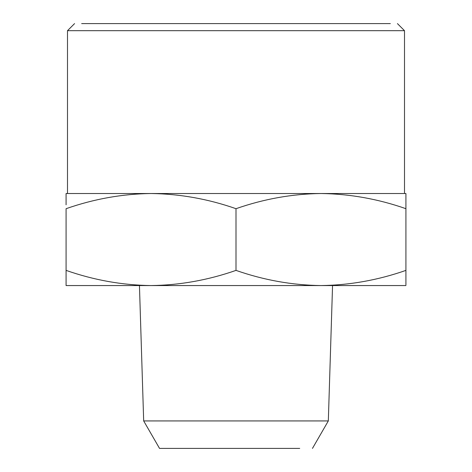 <?xml version="1.0" encoding="UTF-8"?>
<svg xmlns="http://www.w3.org/2000/svg" width="472" height="472" viewBox="0 0 472 472"><rect width="100%" height="100%" fill="white"/><g stroke="black" fill="none" stroke-linecap="round" stroke-linejoin="round"><path stroke-width="0.71" d="M236 448.4L172.28 448.4L236 448.4M299.72 448.4L159.536 448.4L143.677 420.93L328.323 420.93L332.553 285.56M312.464 448.4L328.323 420.93M139.446 285.56L143.677 420.93M405.92 285.56L66.08 285.56L66.08 270.385C93.898 280.12 122.218 285.182 151.04 285.56C179.797 285.194 208.117 280.132 236 270.385C263.818 280.12 292.138 285.182 320.96 285.56C349.717 285.194 378.037 280.132 405.92 270.385L405.92 284.887M236 23.6L81.656 23.6L236 23.6M405.92 274.262L405.92 208.695C378.101 198.96 349.781 193.898 320.96 193.52C292.203 193.886 263.883 198.948 236 208.695L236 270.385M81.656 23.6L390.344 23.6M236 208.695C208.181 198.96 179.862 193.898 151.04 193.52C122.283 193.886 93.963 198.948 66.08 208.695L66.08 270.385M66.08 204.818L66.08 193.52L405.92 193.52L405.92 208.695M66.08 193.52L66.08 194.193M397.424 23.6L404.504 30.68L67.496 30.68L74.576 23.6M67.496 193.52L67.496 30.68M404.504 30.68L404.504 193.52"/></g></svg>
